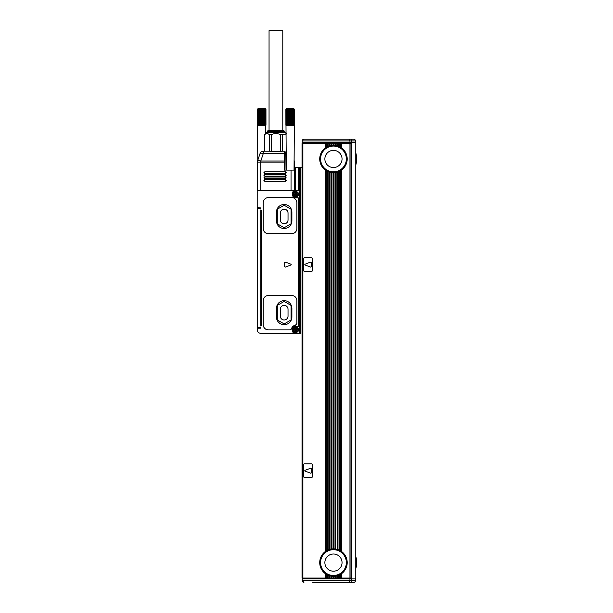 <?xml version="1.0" encoding="UTF-8"?>
<svg xmlns="http://www.w3.org/2000/svg" width="613" height="613" viewBox="0 0 613 613"><rect width="100%" height="100%" fill="white"/><g stroke="black" fill="none" stroke-linecap="round" stroke-linejoin="round"><path stroke-width="0.92" d="M291.16 264.264L285.145 262.035L284.685 262.356L284.685 266.824L285.145 267.145L291.16 264.916L291.16 264.264M298.592 333.296L296.018 333.296A3.433 3.433 0 0 1 292.585 329.863A3.433 3.433 0 0 1 296.018 326.423L298.592 326.423L296.018 326.078A3.778 3.778 0 0 0 292.876 331.962A0.858 0.858 0 0 1 292.163 333.296L260.632 333.296A3.433 3.433 0 0 1 257.199 329.863L257.544 328.139L260.464 328.139L260.809 326.936A0.858 0.858 0 0 1 259.95 327.802L257.368 327.802L257.368 208.251L259.95 208.251A0.858 0.858 0 0 1 260.809 209.11L260.464 207.907L257.199 207.562L257.199 190.735L260.809 190.735L260.809 162.093L285.022 162.093L285.022 170.123L284.164 170.123L284.164 161.004L285.022 161.273L285.022 162.093M298.592 326.078L298.592 197.945L296.018 197.945L292.324 194.965L296.018 197.945A3.778 3.778 0 0 1 292.876 192.068A0.858 0.858 0 0 0 292.163 190.735M261.153 210.481L261.49 325.564L260.809 325.909L260.809 210.144M299.45 333.296L299.45 167.548L295.673 167.548L295.673 190.735L260.809 190.735M296.018 333.296L292.163 333.296M296.876 323.564L295.389 325.265A1.716 1.716 0 0 0 296.876 323.564L296.876 300.661A5.149 5.149 0 0 0 291.727 295.504L268.364 295.504A5.149 5.149 0 0 0 263.215 300.661L263.215 324.706A5.149 5.149 0 0 0 268.364 329.863L289.895 329.863A1.716 1.716 0 0 0 291.55 328.606L289.895 329.863M295.389 325.265A4.636 4.636 0 0 0 291.55 328.606M263.215 202.757L263.215 228.519A5.149 5.149 0 0 0 268.364 233.676L291.727 233.676A5.149 5.149 0 0 0 296.876 228.519L296.876 202.757A5.149 5.149 0 0 0 291.727 197.601L268.364 197.601A5.149 5.149 0 0 0 263.215 202.757M298.592 197.945L296.018 197.601A3.433 3.433 0 0 1 292.585 194.168A3.433 3.433 0 0 1 296.018 190.735M262.019 151.465L263.284 151.227L263.284 153.579A3.433 1.034 -161.6 0 0 260.027 153.579A3.433 3.433 0 0 1 263.284 151.227L284.386 151.227A0.858 0.828 90 0 1 285.214 152.085L285.022 170.123L294.47 170.123L294.47 162.093A3.433 3.433 0 0 0 294.294 161.004L294.041 161.089M294.47 190.735L294.47 162.093L294.041 162.093M285.367 181.287L286.225 180.429L285.367 179.571L264.755 179.571L263.897 180.429L264.755 181.287L285.367 181.287L285.367 179.571M285.367 178.712L286.225 177.847L285.367 176.988L264.755 176.988L263.897 177.847L264.755 178.712L285.367 178.712L285.367 176.988M285.367 176.13L286.225 175.272L285.367 174.414L264.755 174.414L263.897 175.272L264.755 176.13L285.367 176.13L285.367 174.414M285.367 173.556L286.225 172.697L285.367 171.839L264.755 171.839L263.897 172.697L264.755 173.556L285.367 173.556L285.367 171.839M257.368 190.735L257.368 162.093L257.368 190.735M299.45 167.548L300.309 167.548L300.309 333.296M302.033 333.296L302.033 167.548L300.309 167.548M276.44 316.975A7.731 7.731 0 0 0 284.164 324.706A7.731 7.731 0 0 0 291.895 316.975L291.895 308.393A7.731 7.731 0 0 0 284.164 300.661A7.731 7.731 0 0 0 276.44 308.393L276.44 316.975M276.44 220.787A7.731 7.731 0 0 0 284.164 228.519A7.731 7.731 0 0 0 291.895 220.787L291.895 212.205A7.731 7.731 0 0 0 284.164 204.474A7.731 7.731 0 0 0 276.44 212.205L276.44 220.787M295.673 190.735L298.592 190.735L298.592 167.548M284.386 151.227L284.164 153.579L263.284 153.579L260.809 161.004C258.916 160.499 257.828 160.499 257.544 161.004A3.433 3.387 18.4 0 0 257.376 162.1A3.433 3.433 0 0 1 257.544 161.004L260.027 153.579M284.164 151.986L285.022 152.66L285.022 161.273M294.041 160.246L294.294 161.004L294.041 160.246M284.164 323.932L277.298 319.971L277.298 305.397L284.164 301.435L291.037 305.397L291.037 319.971L284.164 323.932M291.037 209.209L284.164 205.248L277.298 209.209L277.298 223.783L284.164 227.745L291.037 223.783L291.037 209.209M294.799 332.085A2.536 2.536 0 0 1 293.796 328.645A2.536 2.536 0 0 1 297.228 327.633A2.536 2.536 0 0 1 298.24 331.074A2.536 2.536 0 0 1 294.799 332.085A2.536 2.536 0 0 1 293.796 328.645A2.536 2.536 0 0 1 297.228 327.633A2.536 2.536 0 0 1 298.24 331.074A2.536 2.536 0 0 1 294.799 332.085M294.799 196.39A2.536 2.536 0 0 1 293.796 192.949A2.536 2.536 0 0 1 297.228 191.946A2.536 2.536 0 0 1 298.24 195.378A2.536 2.536 0 0 1 294.799 196.39A2.536 2.536 0 0 1 293.796 192.949A2.536 2.536 0 0 1 297.228 191.946A2.536 2.536 0 0 1 298.24 195.378A2.536 2.536 0 0 1 294.799 196.39M269.766 151.227L272.118 151.74L279.72 151.74L282.08 151.227M263.284 151.227L269.038 151.227M295.673 330.629L295.673 331.748L296.363 331.748L296.363 330.629A0.429 0.429 0 0 1 296.792 330.2L297.91 330.2L297.91 329.518L296.792 329.518A0.429 0.429 0 0 1 296.363 329.089L296.363 327.97L295.673 327.97L295.673 329.089A0.429 0.429 0 0 1 295.244 329.518L294.125 329.518L294.125 330.2L295.244 330.2A0.429 0.429 0 0 1 295.673 330.629M295.673 194.942L295.673 196.06L296.363 196.06L296.363 194.942A0.429 0.429 0 0 1 296.792 194.513L297.91 194.513L297.91 193.823L296.792 193.823A0.429 0.429 0 0 1 296.363 193.394L296.363 192.275L295.673 192.275L295.673 193.394A0.429 0.429 0 0 1 295.244 193.823L294.125 193.823L294.125 194.513L295.244 194.513A0.429 0.429 0 0 1 295.673 194.942M294.041 170.123L294.47 109.321L294.033 108.884L294.447 109.321L294.447 125.205M293.911 125.634L294.378 125.205L293.911 125.634M293.619 125.634L294.102 125.205L293.619 125.634M293.183 125.634L293.65 125.205L293.183 125.634M292.608 125.634L293.052 125.205L292.608 125.634M292.033 125.634L292.324 125.205L292.033 125.634M291.566 125.634L291.926 125.205L291.175 125.634L291.566 125.634L291.566 108.884L291.504 125.205M290.784 125.634L291.068 125.205L290.378 125.634L290.784 125.634L290.784 108.884L290.623 125.205M289.972 125.634L290.378 125.634L290.179 125.205L289.574 125.634L289.972 125.634L289.972 108.884L289.727 125.205M289.175 125.634L289.574 125.634L289.282 125.205L288.792 125.634L289.175 108.884L288.853 125.205M288.424 125.634L288.033 125.205L288.424 125.634L288.424 108.884L288.033 125.205M287.742 125.634L287.305 125.205L287.742 125.634M287.175 125.634L286.7 125.205L287.175 125.634M286.784 125.634L286.463 125.205L286.784 125.634M286.57 125.634L286.095 125.205L286.57 125.634M286.363 125.634L285.903 125.205L286.363 125.634M286.309 125.634L285.903 125.205L285.88 109.321L286.309 170.123M265.529 133.711L265.521 125.634L265.958 125.205L265.521 125.634M265.398 125.634L265.866 125.205L265.398 125.634M265.107 125.634L265.59 125.205L265.107 125.634M264.67 125.634L265.138 125.205L264.67 125.634M264.096 125.634L264.54 125.205L264.096 125.634M263.521 125.634L263.812 125.205L263.521 125.634M263.054 125.634L263.414 125.205L262.663 125.634L263.054 125.634L263.054 108.884L262.992 125.205M262.272 125.634L262.556 125.205L261.866 125.634L262.272 125.634L262.272 108.884L262.111 125.205M261.46 125.634L261.866 125.634L261.667 125.205L261.061 125.634L261.46 125.634L261.46 108.884L261.215 125.205M260.663 125.634L261.061 125.634L260.77 125.205L260.28 125.634L260.663 108.884L260.341 125.205M259.912 125.634L259.521 125.205L259.912 125.634L259.912 108.884L259.521 125.205M259.23 125.634L258.793 125.205L259.23 125.634M258.663 125.634L258.188 125.205L258.663 125.634M258.272 125.634L257.943 125.205L258.272 125.634M258.058 125.634L257.583 125.205L258.058 125.634M257.851 125.634L257.391 125.205L257.851 125.634M257.797 125.634L257.391 125.205L257.368 109.321L257.797 160.246M280.302 316.116L280.302 309.251A3.862 3.862 0 0 1 284.164 305.381A3.862 3.862 0 0 1 288.033 309.251L288.033 316.116A3.862 3.862 0 0 1 284.164 319.986A3.862 3.862 0 0 1 280.302 316.116M288.033 213.063A3.862 3.862 0 0 0 284.164 209.194A3.862 3.862 0 0 0 280.302 213.063L280.302 219.929A3.862 3.862 0 0 0 284.164 223.799A3.862 3.862 0 0 0 288.033 219.929L288.033 213.063M282.608 151.227L282.608 134.553L286.309 134.032M280.402 151.227L280.402 134.553C277.413 133.297 274.432 133.297 271.444 134.553L271.444 151.227M282.608 134.553L280.402 134.553M269.237 151.227L269.237 134.553C267.743 133.297 266.249 133.297 264.755 134.553L264.755 151.227M269.237 134.553L271.444 134.553M294.447 109.321L292.286 108.884L292.324 125.205M291.934 125.634L291.934 108.884L292.324 109.321M292.7 109.321L292.7 125.205M293.052 109.321L293.052 125.205M293.366 109.321L293.366 125.205M293.65 109.321L293.65 125.205M293.895 109.321L293.895 125.205M294.102 109.321L294.102 125.205M294.263 109.321L294.263 125.205M294.378 109.321L294.378 125.205M294.47 109.321L293.612 108.455L286.746 108.455L285.88 109.321L286.363 108.884L285.98 125.205M288.033 109.321L288.072 108.884L285.98 109.321M286.095 109.321L286.095 125.205M286.256 109.321L286.256 125.205M286.463 109.321L286.463 125.205M286.7 109.321L286.7 125.205M286.984 109.321L286.984 125.205M287.305 109.321L287.305 125.205M287.65 109.321L287.65 125.205M288.792 125.634L288.792 108.884L288.432 125.205M288.424 108.884L288.432 109.321M288.792 108.884L288.853 109.321M289.574 125.634L289.574 108.884L289.282 125.205M289.175 108.884L289.282 109.321M289.574 108.884L289.727 109.321M290.378 125.634L290.378 108.884L290.179 125.205M289.972 108.884L290.179 109.321M290.378 108.884L290.623 109.321M291.175 125.634L291.175 108.884L291.068 125.205M290.784 108.884L291.068 109.321M291.175 108.884L291.504 109.321M291.934 108.884L291.926 125.205M291.566 108.884L291.926 109.321M286.309 133.711L284.938 132.331L266.9 132.331L264.755 134.477M259.521 109.321L259.56 108.884L257.368 109.321L258.226 108.455L265.1 108.455L265.958 109.321L263.766 108.884L263.812 125.205M263.421 125.634L263.421 108.884L263.812 109.321M264.188 109.321L264.188 125.205M264.54 109.321L264.54 125.205M264.854 109.321L264.854 125.205M265.138 109.321L265.138 125.205M265.383 109.321L265.383 125.205M265.59 109.321L265.59 125.205M265.751 109.321L265.751 125.205M265.866 109.321L265.866 125.205M265.935 109.321L265.935 125.205M265.958 109.321L265.958 125.205M257.468 109.321L257.468 125.205M257.583 109.321L257.583 125.205M257.744 109.321L257.744 125.205M257.943 109.321L257.943 125.205M258.188 109.321L258.188 125.205M258.471 109.321L258.471 125.205M258.793 109.321L258.793 125.205M259.138 109.321L259.138 125.205M260.28 125.634L260.28 108.884L259.92 125.205M259.912 108.884L259.92 109.321M260.28 108.884L260.341 109.321M261.061 125.634L261.061 108.884L260.77 125.205M260.663 108.884L260.77 109.321M261.061 108.884L261.215 109.321M261.866 125.634L261.866 108.884L261.667 125.205M261.46 108.884L261.667 109.321M261.866 108.884L262.111 109.321M262.663 125.634L262.663 108.884L262.556 125.205M262.272 108.884L262.556 109.321M262.663 108.884L262.992 109.321M263.421 108.884L263.414 125.205M263.054 108.884L263.414 109.321M267.337 132.331L267.337 131.649L284.509 131.649L284.509 132.331M267.337 131.649L268.126 130.27L283.719 130.27L284.509 131.649M282.792 130.27L282.792 30.65L269.053 30.65L269.053 130.27M302.891 143.496L302.891 578.059L302.033 578.059L302.033 143.496L325.564 143.496L325.564 147.718L326.246 147.258A13.739 13.739 0 0 1 327.449 146.599L328.139 146.292A13.739 13.739 0 0 0 327.449 146.599L327.449 143.496L326.246 143.496L326.246 147.258M302.891 578.059L325.564 578.059L325.564 573.837A13.739 13.739 0 0 1 325.564 551.355L326.246 550.903A13.739 13.739 0 0 0 325.787 551.202L325.787 170.353A13.739 13.739 0 0 0 326.024 170.514L326.246 170.652A13.739 13.739 0 0 0 329.342 172.061L329.564 172.13A13.739 13.739 0 0 0 329.648 172.161M325.564 147.718A13.739 13.739 0 0 0 325.564 170.199L325.564 551.355M329.342 145.848A13.739 13.739 0 0 0 328.139 146.292L328.139 143.496L329.342 143.496L329.342 145.848L330.024 145.649A13.739 13.739 0 0 1 331.227 145.396L331.917 145.304A13.739 13.739 0 0 1 333.12 145.22L333.801 145.22A13.739 13.739 0 0 1 335.005 145.304L335.472 145.365A13.739 13.739 0 0 0 335.395 145.35M329.342 143.496L331.694 143.496L331.694 145.327A13.739 13.739 0 0 0 331.633 145.335M331.533 145.35A13.739 13.739 0 0 0 331.449 145.365L331.449 143.496M329.802 143.496L329.802 145.71A13.739 13.739 0 0 0 329.74 145.725M329.648 145.756A13.739 13.739 0 0 0 329.564 145.779L329.564 143.496M325.787 143.496L326.024 147.404A13.739 13.739 0 0 0 325.787 147.564L325.564 143.496M329.74 172.184A13.739 13.739 0 0 0 329.802 172.199L330.024 172.261A13.739 13.739 0 0 0 331.227 172.514L331.449 172.552A13.739 13.739 0 0 0 331.533 172.559M331.633 172.575A13.739 13.739 0 0 0 331.694 172.582L331.917 172.613A13.739 13.739 0 0 0 333.12 172.69L333.587 172.697L333.587 548.857L333.12 548.857A13.739 13.739 0 0 0 331.917 548.942L331.227 549.041A13.739 13.739 0 0 0 330.024 549.294L329.342 549.486A13.739 13.739 0 0 0 326.246 550.903L326.246 170.652M331.633 548.98A13.739 13.739 0 0 1 331.694 548.972L331.449 172.552L331.449 549.003M329.802 549.355L329.564 172.13L329.564 549.424M327.671 171.418L328.139 171.625L328.139 549.93L327.449 550.244L327.449 171.311L327.671 550.137M326.024 551.041L326.024 170.514L325.564 170.199M331.633 576.212A13.739 13.739 0 0 0 331.694 576.228L331.917 576.251A13.739 13.739 0 0 0 333.12 576.335L333.587 576.335L333.587 578.059L350.981 578.059L350.981 143.496L349.962 143.496L349.962 578.059M331.694 578.059L331.449 576.189L331.449 578.059L333.587 578.059M325.564 573.837L326.246 574.289A13.739 13.739 0 0 0 327.449 574.956L328.139 575.262A13.739 13.739 0 0 0 329.342 575.707L330.024 575.898A13.739 13.739 0 0 0 331.227 576.159L331.449 576.189M331.533 548.995A13.739 13.739 0 0 0 331.227 549.041L331.227 172.514M329.648 549.394A13.739 13.739 0 0 0 329.342 549.486L329.342 172.061M325.564 578.059L325.787 573.99A13.739 13.739 0 0 0 326.246 574.289L326.246 578.059L331.449 578.059M327.449 578.059L327.449 574.956A13.739 13.739 0 0 0 328.139 575.262L328.139 578.059M329.342 578.059L329.342 575.707A13.739 13.739 0 0 0 329.648 575.799M331.227 578.059L331.227 576.159A13.739 13.739 0 0 0 331.533 576.205M325.787 578.059L326.246 578.059M328.139 143.496L327.449 143.496M331.694 143.496L333.12 143.496L333.12 145.22M349.962 143.496L333.12 143.496M312.331 464.692L312.331 476.715A0.858 0.858 0 0 1 311.473 477.573L304.607 477.573A0.858 0.858 0 0 1 303.749 476.715L303.749 464.692A0.858 0.858 0 0 1 304.607 463.834L311.473 463.834A0.858 0.858 0 0 1 312.331 464.692M312.331 258.579A0.858 0.858 0 0 0 311.473 257.721L304.607 257.721A0.858 0.858 0 0 0 303.749 258.579L303.749 270.601A0.858 0.858 0 0 0 304.607 271.459L311.473 271.459A0.858 0.858 0 0 0 312.331 270.601L312.331 258.579M330.024 143.496L330.024 145.649M331.227 143.496L331.227 145.396M331.917 143.496L331.917 145.304M337.181 145.725A13.739 13.739 0 0 0 337.119 145.71L336.897 145.649A13.739 13.739 0 0 0 335.694 145.396L335.472 143.496M337.119 143.496L337.365 145.779A13.739 13.739 0 0 0 337.273 145.756M339.012 143.496L338.79 146.292A13.739 13.739 0 0 0 337.587 145.848L337.365 143.496M339.012 146.384L339.472 146.599A13.739 13.739 0 0 0 338.79 146.292L338.79 143.496M340.897 143.496L340.675 147.258A13.739 13.739 0 0 0 339.472 146.599L339.472 143.496M340.897 147.404L341.364 147.718A13.739 13.739 0 0 1 341.364 170.199L341.142 551.202A13.739 13.739 0 0 0 337.273 549.394M339.012 171.525L339.012 550.022L339.472 550.244L339.472 171.311L338.79 171.625A13.739 13.739 0 0 0 340.675 170.652L341.142 170.353M333.587 172.697L333.801 172.69A13.739 13.739 0 0 0 335.005 172.613L335.694 172.514A13.739 13.739 0 0 0 336.897 172.261L337.587 172.061A13.739 13.739 0 0 0 338.79 171.625L339.012 550.022M335.288 548.98A13.739 13.739 0 0 0 335.227 548.972L335.227 172.582A13.739 13.739 0 0 0 335.288 172.575M335.395 172.559A13.739 13.739 0 0 0 335.472 172.552L335.472 549.003L335.005 548.942A13.739 13.739 0 0 0 333.801 548.857L333.587 548.857M336.897 172.261L337.119 549.355L337.119 172.199A13.739 13.739 0 0 0 337.181 172.184M337.273 172.161A13.739 13.739 0 0 0 337.365 172.13L337.119 549.355M335.288 145.335A13.739 13.739 0 0 0 335.227 145.327L335.227 143.496M333.464 171.839A12.881 12.881 0 0 0 346.345 158.959A12.881 12.881 0 0 0 333.464 146.078A12.881 12.881 0 0 0 320.576 158.959A12.881 12.881 0 0 0 333.464 171.839M333.12 172.69L333.12 548.857M331.917 172.613L331.917 548.942M330.024 172.261L330.024 549.294M333.12 576.335L333.12 578.059M331.917 576.251L331.917 578.059M330.024 575.898L330.024 578.059M339.472 578.059L339.472 574.956L338.79 575.262A13.739 13.739 0 0 0 340.675 574.289L341.142 573.99L341.142 578.059M337.273 575.799A13.739 13.739 0 0 0 338.79 575.262L338.79 578.059M337.587 578.059L337.587 575.707L337.365 578.059M335.395 576.205A13.739 13.739 0 0 0 336.897 575.898L337.365 575.776M335.694 578.059L335.694 576.159L335.472 578.059M333.587 576.335L333.801 576.335A13.739 13.739 0 0 0 335.005 576.251L335.472 576.189M335.227 578.059L335.227 576.228A13.739 13.739 0 0 0 335.288 576.212M340.675 578.059L340.675 574.289A13.739 13.739 0 0 0 341.142 573.99L341.364 573.837A13.739 13.739 0 0 0 341.364 551.355L340.675 550.903L340.675 170.652M336.897 549.294A13.739 13.739 0 0 0 335.395 548.995M335.694 172.514L335.472 549.003M337.587 172.061L337.365 549.424M333.464 575.477A12.881 12.881 0 0 0 346.345 562.596A12.881 12.881 0 0 0 333.464 549.715A12.881 12.881 0 0 0 320.576 562.596A12.881 12.881 0 0 0 333.464 575.477M336.897 575.898L336.897 578.059M335.005 576.251L335.005 578.059M333.801 576.335L333.801 578.059M305.121 578.917L305.121 578.059M308.898 578.917L308.898 578.059M312.852 578.917L312.852 578.059M316.798 578.059L316.798 578.917M302.316 140.293L302.201 140.921L349.954 140.921L349.241 139.205L303.918 139.205L302.201 140.921L302.201 142.637L355.793 142.637L355.793 578.917L302.201 578.917L302.201 580.634L349.954 580.634L349.954 578.917M316.798 142.637L316.798 143.496M341.364 170.199L341.364 551.355M341.364 573.837L341.364 578.059M341.364 143.496L341.364 147.718M305.121 142.637L305.121 143.496M308.898 142.637L308.898 143.496M312.852 142.637L312.852 143.496M340.675 143.496L340.675 147.258M337.587 143.496L337.587 145.848M336.897 143.496L336.897 145.649M335.694 143.496L335.694 145.396M335.005 143.496L335.005 145.304M333.801 143.496L333.801 145.22M335.005 172.613L335.005 548.942M333.801 172.69L333.801 548.857M302.546 578.917L302.546 578.059M355.793 152.875A21.984 21.984 0 0 1 355.793 165.043M355.793 556.512A21.984 21.984 0 0 1 355.793 568.68M302.546 142.637L302.546 143.496M310.845 473.259L311.304 472.937L311.304 468.47L310.845 468.148L304.83 470.386L304.83 471.029L310.845 473.259M310.845 267.145L311.304 266.824L311.304 262.356L310.845 262.035L304.83 264.264L304.83 264.916L310.845 267.145M333.464 167.548A8.59 8.59 0 0 0 342.046 158.959A8.59 8.59 0 0 0 333.464 150.369A8.59 8.59 0 0 0 324.875 158.959A8.59 8.59 0 0 0 333.464 167.548M333.464 571.186A8.59 8.59 0 0 0 342.046 562.596A8.59 8.59 0 0 0 333.464 554.006A8.59 8.59 0 0 0 324.875 562.596A8.59 8.59 0 0 0 333.464 571.186M312.737 582.35L350.958 582.35L351.732 578.917M351.67 142.637L351.67 140.921L355.448 140.921L355.448 142.637L355.448 140.921A1.716 1.716 0 0 0 353.732 139.205A1.716 1.716 0 0 1 355.448 140.921A1.716 1.716 0 0 0 353.732 139.205L349.241 139.205L350.904 139.205L351.67 140.921L349.954 140.921L349.954 142.637M355.448 578.917L355.448 580.634A1.716 1.716 0 0 1 353.732 582.35L350.958 582.35M319.833 582.35L349.241 582.35L349.954 580.634L355.448 580.634M303.129 582.158L303.918 582.35L302.201 580.634L302.316 581.254M302.914 582.028L302.47 581.553M303.918 139.205L303.129 139.396M302.914 139.526L302.47 140.002M291.037 190.735L291.037 170.123M257.376 162.093L260.809 162.093L260.809 161.004L284.164 161.004L284.164 153.579L285.022 153.848M260.809 210.703L261.49 210.703M260.809 325.273L261.49 325.273M260.809 323.465L261.49 323.465M260.809 212.688L261.49 212.688M264.755 179.571L264.755 181.287M264.755 176.988L264.755 178.712M264.755 174.414L264.755 176.13M264.755 171.839L264.755 173.556M286.309 152.085L285.214 152.085M294.968 331.779A2.191 2.191 0 0 1 294.094 328.813A2.191 2.191 0 0 1 297.067 327.94A2.191 2.191 0 0 1 297.941 330.913A2.191 2.191 0 0 1 294.968 331.779M294.968 196.091A2.191 2.191 0 0 1 294.094 193.118A2.191 2.191 0 0 1 297.067 192.244A2.191 2.191 0 0 1 297.941 195.218A2.191 2.191 0 0 1 294.968 196.091M272.118 151.74L279.72 151.74M327.671 143.496L327.671 146.492M327.917 143.496L327.917 146.384M333.342 143.496L333.342 145.22M333.587 143.496L333.587 145.22M333.342 172.697L333.342 548.857M327.917 171.525L327.917 550.022M333.342 576.335L333.342 578.059M329.802 575.845L329.802 578.059M329.564 575.776L329.564 578.059M327.917 575.17L327.917 578.059M327.671 575.055L327.671 578.059M326.024 574.151L326.024 578.059M340.897 574.151L340.897 578.059M339.25 575.055L339.25 578.059M339.012 575.17L339.012 578.059M337.119 575.845L337.119 578.059M351.494 142.637L351.494 578.917M341.142 143.496L341.142 147.564M339.25 143.496L339.25 146.492M340.897 170.514L340.897 551.041M339.25 171.418L339.25 550.137M294.041 125.634L294.47 125.205"/></g></svg>
